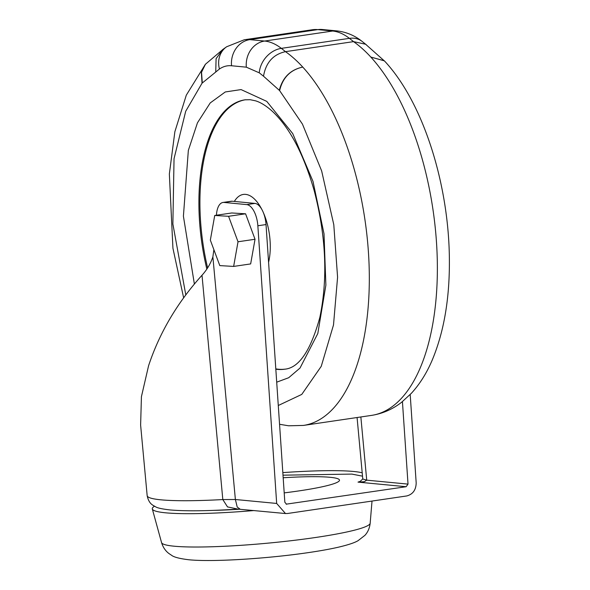<?xml version="1.0" encoding="UTF-8"?>
<svg xmlns="http://www.w3.org/2000/svg" width="590" height="590" viewBox="0 0 590 590"><rect width="100%" height="100%" fill="white"/><g stroke="black" fill="none" stroke-linecap="round" stroke-linejoin="round"><path stroke-width="0.89" d="M384.798 61.308L365.608 44.235L353.535 41.632L285.479 51.655A194.494 90.838 81.6 0 1 302.751 67.068C290.413 69.797 282.699 77.644 279.623 90.609L279.306 90.307C282.617 77.482 290.428 69.731 302.751 67.068A194.494 90.838 81.6 0 1 367.6 241.856A194.494 90.838 81.6 0 1 303.408 425.427L371.464 415.404C382.578 413.664 392.645 409.268 401.657 402.233L411.377 393.294C419.704 384.186 426.607 373.227 432.079 360.424C443.931 332.207 449.698 298.614 449.381 259.659C448.953 184.729 423.465 103.044 384.909 61.426L384.356 60.851L370.808 57.053L384.267 60.755L384.842 61.36M278.281 405.507L301.77 394.408L321.24 366.331L333.505 324.957L337.583 277.197L333.793 224.702L321.639 170.879L302.449 124.114L279.623 90.609M194.368 283.982L183.409 216.169L188.343 150.398L197.444 122.845L210.217 102.94L225.284 91.959L241.074 89.584L266.769 101.384L292.706 133.554L313.01 181.41L324.013 233.788L325.879 285.162L317.804 333.549L300.008 368.064L288.687 377.733L276.703 382.173M245.499 99.754A136.143 63.587 -98.4 0 0 201.124 228.168A136.143 63.587 -98.4 0 0 207.621 267.912M263.317 212.525A42.79 19.986 81.6 0 1 269.91 238.714A42.79 19.986 81.6 0 1 268.575 262.292M275.803 368.875A136.143 63.587 -98.4 0 0 285.162 369.126M216.427 215.225L216.478 214.59A19.448 9.086 81.6 0 1 222.976 202.458A19.448 9.086 81.6 0 1 224.023 202.429L246.738 204.605A19.448 9.086 81.6 0 1 257.771 224.753A19.448 9.086 81.6 0 1 257.852 225.764L276.673 503.447L285.486 513.536L287.662 513.477L406.761 495.947C412.867 494.302 416.009 489.958 416.186 482.908L410.198 394.54M222.976 202.458L231.14 201.256A19.448 9.086 81.6 0 1 232.187 201.227L254.902 203.403A19.448 9.086 81.6 0 1 265.943 223.551A19.448 9.086 81.6 0 1 266.024 224.561L284.837 502.245L286.6 504.266M148.599 365.667L141.43 396.635L140.619 425.088L147.168 495.652A114.748 11.594 -5.3 0 0 161.041 499.833A114.748 11.594 -5.3 0 0 222.814 499.56L202.009 275.25C177.347 302.559 159.543 332.701 148.599 365.667M284.203 492.886A78.182 7.899 -5.3 0 0 339.493 480.142A78.182 7.899 -5.3 0 0 330.031 477.295A78.182 7.899 -5.3 0 0 283.178 477.76M213.108 510.394A87.519 8.843 -5.3 0 0 240.064 509.192M154.469 506.25A110.861 11.203 -5.3 0 0 152.323 508.978A110.861 11.203 -5.3 0 0 165.694 512.821A110.861 11.203 -5.3 0 0 254.143 510.542M215.741 71.641L216.095 58.69L222.592 49.641L226.656 46.758A23.342 20.119 -124.4 0 0 219.428 69.023L202.038 83.197L201.367 72.6L205.195 64.524M223.286 49.132L205.431 64.251L201.537 72.245L202.296 82.947M185.784 294.845L172.87 223.964L174.043 158.703L185.703 111.267L202.038 83.197M371.464 415.404A194.494 90.838 -98.4 0 0 435.649 231.833A194.494 90.838 -98.4 0 0 370.808 57.053A194.494 90.838 -98.4 0 0 353.535 41.632A475.732 222.201 -98.4 0 0 349.398 38.35L281.342 48.365A475.732 222.201 81.6 0 1 285.479 51.655C273.214 54.369 265.891 62.555 263.509 76.206L259.261 72.828L246.332 67.172L231.531 65.755C227.239 65.357 223.204 66.449 219.428 69.023M234.348 201.433A42.79 19.986 81.6 0 1 261.864 209.48M402.432 401.62L408.022 484.11L406.134 486.721L286.18 504.17M357.075 417.521L362.776 478.977L366.722 480.164L360.859 416.968M408.022 484.11L366.722 480.164L364.377 481.706L358.012 482.119L360.232 481.359M213.89 249.681L212.872 256.864C210.645 263.568 207.024 269.696 202.009 275.25M276.673 503.447L235.381 499.501L237.224 507.053L239.769 508.904M285.486 513.536L237.888 509.089L227.511 506.899L222.814 499.56L235.381 499.501L212.872 256.864M233.64 266.422L250.654 263.922L255.035 239.267L245.58 213.794L231.745 212.975L214.731 215.475L210.342 240.13L219.797 265.603L233.64 266.422L238.021 241.767L228.566 216.294L245.58 213.794M147.168 495.652C148.746 503.521 152.773 504.959 152.729 505.151L155.708 506.862C157.589 508.042 162.405 509.067 170.141 509.944C185.916 511.316 208.506 511.029 237.925 509.089L237.888 509.089M255.035 239.267L238.021 241.767M228.566 216.294L214.731 215.475M206.847 269.092A136.143 63.587 81.6 0 1 200.106 228.323A136.143 63.587 81.6 0 1 245.034 99.821L250.175 99.703L255.595 100.838C260.832 102.439 266.496 106.008 272.595 111.54C289.845 127.853 303.717 154.263 314.227 190.784C326.093 236.428 327.952 278.672 319.81 317.523C310.65 350.733 298.946 367.961 284.697 369.2A136.143 63.587 81.6 0 1 277.381 369.377A136.143 63.587 81.6 0 1 275.825 369.193M362.201 472.811A105.411 10.649 -5.3 0 0 353.639 471.476A105.411 10.649 -5.3 0 0 282.831 472.612M283.001 475.171L351.81 474.087L362.511 476.167M370.173 523.227C369.598 528.146 367.843 532.187 364.922 535.344L357.99 540.735C355.696 542.04 351.168 544.209 337.878 547.321C329.338 549.246 319.065 551.075 307.066 552.8C266.09 558.737 212.105 562.145 188.785 559.755C179.611 558.642 173.858 557.144 171.535 555.264L169.006 553.575C165.525 551.008 163.039 547.343 161.549 542.579A104.777 10.591 -5.3 0 0 174.19 546.207A104.777 10.591 -5.3 0 0 291.128 540.706A104.777 10.591 -5.3 0 0 370.173 523.227L372.017 501.058M254.902 203.403L246.738 204.605M231.531 65.755A23.342 20.503 -84.5 0 1 249.799 39.633L317.855 29.611A102.505 47.879 -98.4 0 0 312.346 29.743L244.29 39.766A102.505 47.879 81.6 0 1 249.799 39.633L264.608 41.049L332.657 31.027A102.505 47.879 81.6 0 1 349.398 38.35A23.342 18.556 127.8 0 1 362.046 41.366L366.471 44.884M279.306 90.307L263.509 76.206M362.046 41.366C354.701 35.503 346.36 32.015 337.023 30.916A23.342 20.503 95.5 0 0 332.657 31.027L317.855 29.611A23.342 20.503 95.5 0 1 322.221 29.5L312.346 29.743M246.332 67.172A23.342 20.503 -84.5 0 1 264.608 41.049A102.505 47.879 -98.4 0 1 281.342 48.365A23.342 18.556 -52.2 0 0 259.261 72.828M406.134 486.721L358.012 482.119M266.024 224.561L257.852 225.764M232.187 201.227L224.023 202.429M279.557 424.276L288.584 425.788L303.408 425.427M183.623 297.773L172.929 248.235L169.352 174.006L174.869 131.703L186.3 95.167L205.379 64.31M337.023 30.916L322.221 29.5M244.29 39.766L226.656 46.758M362.791 478.955L360.202 481.366M161.549 542.579L152.323 508.978"/></g></svg>
